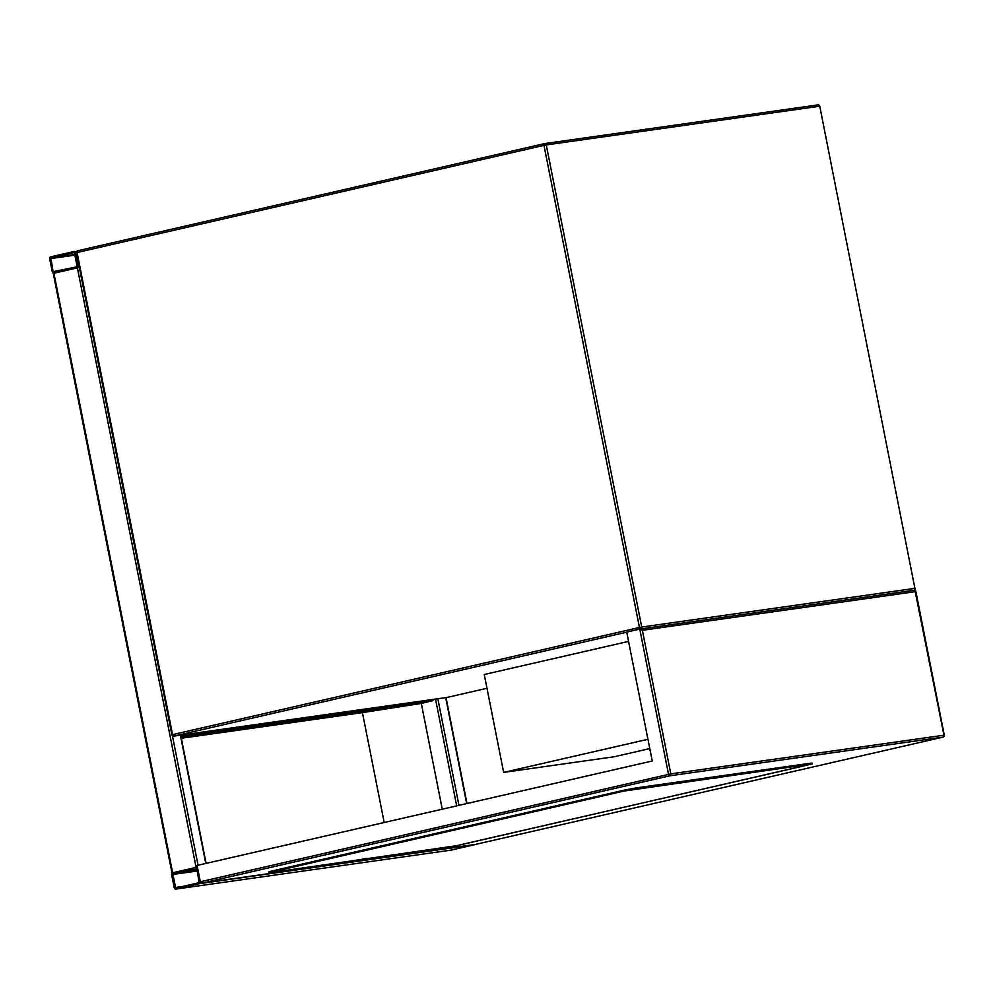 <?xml version="1.0" encoding="UTF-8"?>
<svg xmlns="http://www.w3.org/2000/svg" width="994" height="994" viewBox="0 0 994 994"><rect width="100%" height="100%" fill="white"/><g stroke="black" fill="none" stroke-linecap="round" stroke-linejoin="round"><path stroke-width="1.49" d="M503.647 772.4L484.264 674.516L628.556 641.391L484.264 674.516L503.647 772.4L647.939 739.287L503.647 772.4L614.193 756.757L649.79 748.581M50.682 256.874A1.665 1.342 -98.1 0 0 49.7 258.8L52.284 271.859A1.665 1.342 -98.1 0 0 53.912 273.188L77.383 267.796A1.665 1.342 -98.1 0 0 78.364 265.87L75.78 252.811A1.665 1.342 -98.1 0 0 74.152 251.482L50.682 256.874M53.104 271.673L77.184 266.777L74.388 252.501L50.88 257.893L53.104 271.673L60.373 270.641M197.421 867.153L196.762 867.277M197.421 867.103L172.248 872.931M53.589 273.35L79.346 267.411M174.236 887.754A1.665 1.342 -98.1 0 0 175.863 889.083L199.334 883.691A1.665 1.342 -98.1 0 0 200.316 881.765L197.731 868.706A1.665 1.342 -98.1 0 0 196.104 867.377L172.633 872.769A1.665 1.342 -98.1 0 0 171.651 874.695L174.236 887.754M475.02 844.44A1.665 1.342 81.9 0 1 474.473 844.738L451.003 850.131A1.665 1.342 81.9 0 1 450.816 850.156M172.832 873.788L175.665 888.064L199.135 882.672L196.924 868.893L172.832 873.788L197.197 870.334M436.117 698.993A1.665 1.342 81.9 0 1 435.571 699.291L432.042 700.111M373.968 709.045L432.017 699.987L432.179 700.807L374.129 709.865L373.968 709.045L180.958 736.38M374.129 709.865L181.119 737.188M442.255 809.178L421.307 703.417L362.437 712.611L181.33 738.256M432.179 700.807L421.307 703.417M384.193 822.51L362.437 712.611M943.194 737.051A1.665 0.994 -102.9 0 1 943.045 737.113A1.665 0.994 -102.9 0 1 942.995 737.126L669.819 775.805L202.776 882.983L476.089 844.291L202.925 882.958L200.316 881.765L197.085 865.451L652.238 760.994L626.717 632.097L639.763 629.103L914.989 590.138L639.95 629.078M278.444 869.514L617.535 791.696M200.316 881.765L670.801 773.866A1.665 1.342 -98.1 0 1 669.819 775.805A1.665 0.994 -102.9 0 1 668.515 774.314L639.763 629.103L642.372 630.295L915.549 591.629L914.902 590.15L943.977 735.2L670.801 773.866L642.372 630.295M802.059 765.666L797.648 766.598L802.059 765.666M718.538 777.482L714.127 778.414L718.538 777.482M635.017 789.311L630.606 790.242L635.017 789.311M282.892 870.123L278.482 871.055L282.892 870.123M366.413 858.294L362.002 859.238L366.413 858.294M449.934 846.478L445.523 847.41L449.934 846.478M272.083 871.825L271.921 871.005L279.886 869.191A1.665 0.994 77.1 0 0 280.892 869.887L624.207 791.013L812.197 763.939L456.818 845.67L270.48 872.633L280.892 869.887M279.749 869.216L279.91 870.023M635.651 788.814L635.489 788.006L624.046 790.193L616.23 791.994L616.392 792.802M635.489 788.006L810.396 763.243L810.557 764.051M812.197 763.939L812.036 763.119L810.396 763.243M271.921 871.005L268.678 871.937L268.84 872.744M626.742 632.184L173.851 736.119L447.027 697.453L486.985 688.27L447.076 697.44A1.665 0.994 -102.9 0 1 447.027 697.453A1.665 1.342 -98.1 0 1 446.94 697.465A1.665 1.665 0 0 0 447.076 697.44A1.665 0.994 -102.9 0 0 447.126 697.428M75.78 252.811L77.085 252.513L172.546 734.628L639.44 627.475L543.979 145.36L77.085 252.513A1.665 0.994 -102.9 0 1 77.694 250.761L544.538 143.621M544.824 143.571L817.813 104.917A1.665 1.342 81.9 0 1 819.441 106.246L546.265 144.925L641.726 627.04L914.902 588.361L819.764 106.221A1.665 1.665 0 0 0 817.9 104.904L544.724 143.571A1.665 1.342 -98.1 0 0 544.637 143.596A1.665 0.994 -102.9 0 0 544.588 143.596L77.694 250.761A1.665 0.994 -102.9 0 1 77.743 250.749A1.665 1.665 0 0 0 76.439 252.7L171.9 734.814A1.665 1.665 0 0 0 173.764 736.132L446.94 697.465A1.665 1.342 -98.1 0 1 446.84 697.477M546.265 144.925A1.665 1.342 -98.1 0 0 544.724 143.571A1.665 1.665 0 0 0 544.588 143.596A1.665 0.994 -102.9 0 0 543.979 145.36L546.265 144.925M819.764 106.221L914.902 588.361A1.665 1.342 81.9 0 1 913.958 590.287M640.782 628.953A1.665 1.342 -98.1 0 0 641.726 627.04L639.44 627.475A1.665 0.994 -102.9 0 0 640.67 628.966M914.12 590.225A1.665 0.994 -102.9 0 1 913.983 590.274A1.665 1.665 0 0 0 915.226 588.336M173.764 736.132A1.665 1.342 81.9 0 0 173.851 736.119A1.665 0.994 -102.9 0 1 172.546 734.628L171.9 734.814M78.364 265.87L79.023 265.771M50.52 258.614L75.382 255.098M50.88 257.893L75.258 254.439M172.633 872.769L53.912 273.188M205.783 863.451L180.386 735.2M198.054 865.227L172.409 735.722M196.104 867.377L77.383 267.796M451.003 850.131L175.863 889.083M474.473 844.738L199.334 883.691M197.334 870.992L172.471 874.509M182.324 886.536L175.056 887.567M180.759 735.374L435.571 699.291L456.681 805.873M437.845 698.757L458.942 805.351M445.697 697.639L466.671 803.574M476.089 844.291L943.045 737.113A1.665 1.665 0 0 0 944.3 735.175L943.977 735.2A1.665 1.342 81.9 0 1 942.995 737.126L476.101 844.279M624.046 790.193L624.207 791.013M171.987 872.956L53.266 273.375M206.106 863.376L180.709 735.15M450.903 850.143L175.776 889.096M446.02 697.589L466.994 803.5M944.3 735.175L915.685 590.635M463.713 844.005L800.158 766.784"/></g></svg>
